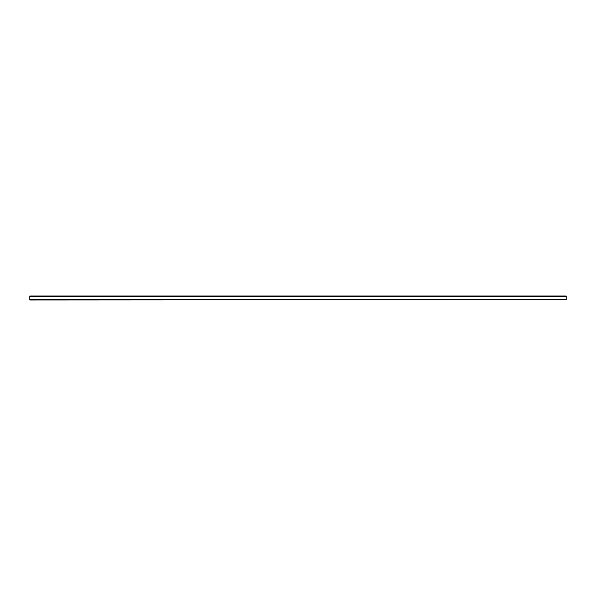 <?xml version="1.0" encoding="UTF-8"?>
<svg xmlns="http://www.w3.org/2000/svg" width="596" height="596" viewBox="0 0 596 596"><rect width="100%" height="100%" fill="white"/><g stroke="black" fill="none" stroke-linecap="round" stroke-linejoin="round"><path stroke-width="0.89" d="M29.8 295.988L29.8 299.609L566.2 299.609L566.2 295.988L29.8 295.988M29.8 299.743L566.2 299.743L29.8 300.012L29.8 299.609M29.8 299.274L566.2 299.274M29.8 296.726L566.2 296.726"/></g></svg>
